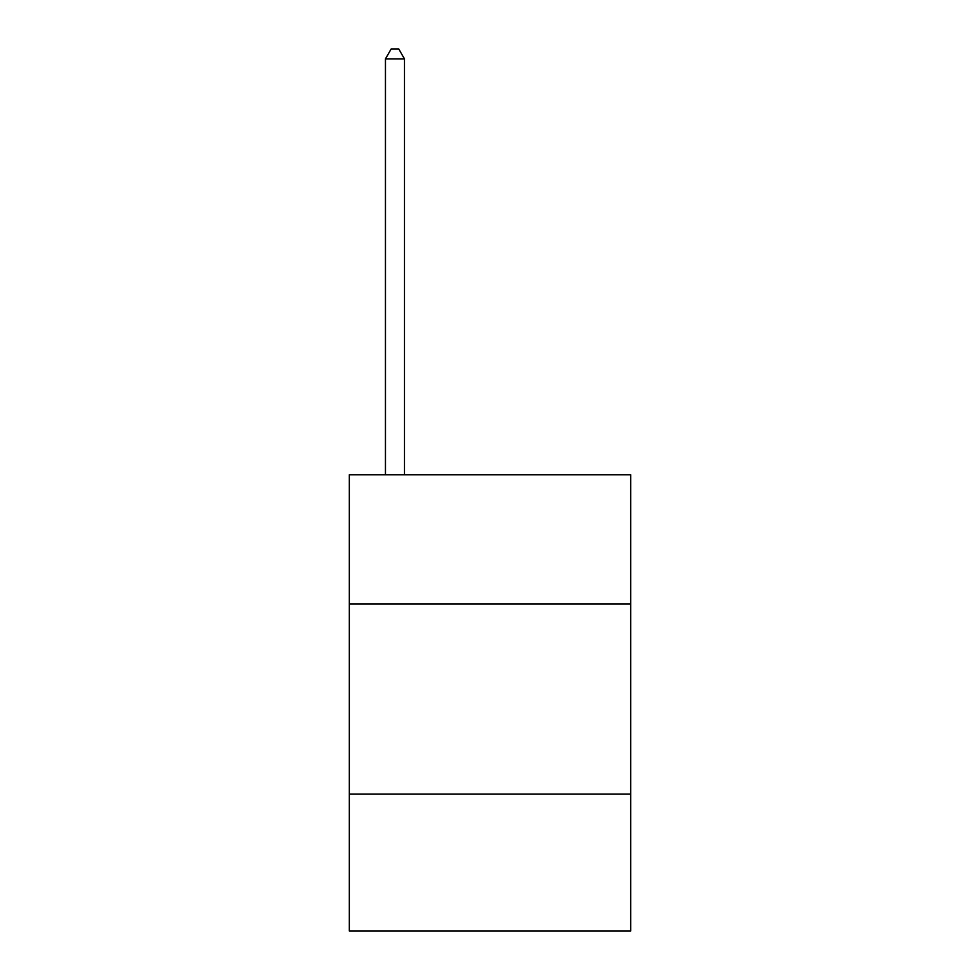 <?xml version="1.0" encoding="UTF-8"?>
<svg xmlns="http://www.w3.org/2000/svg" width="980" height="980" viewBox="0 0 980 980"><rect width="100%" height="100%" fill="white"/><g stroke="black" fill="none" stroke-linecap="round" stroke-linejoin="round"><path stroke-width="1.47" d="M630.667 604.048L630.667 474.798L349.333 474.798L349.333 604.048L630.667 604.048L630.667 931L349.333 931L349.333 604.048M630.667 794.143L349.333 794.143M404.458 474.798L404.458 58.886L385.459 58.886L385.459 474.798M385.459 58.886L391.155 49L398.762 49L404.458 58.886"/></g></svg>
